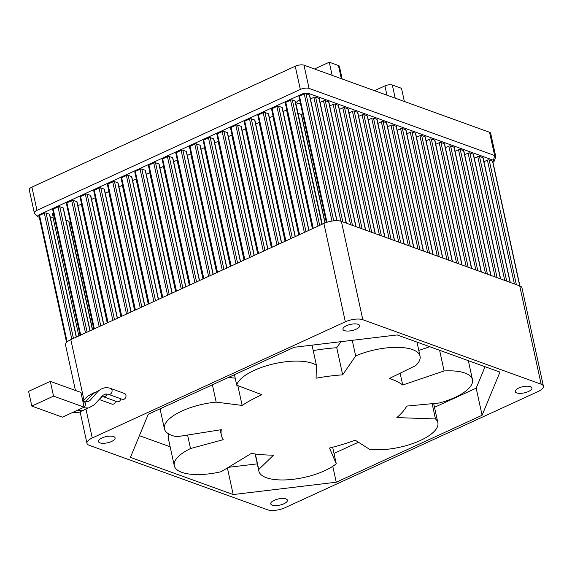 <?xml version="1.0" encoding="UTF-8"?>
<svg xmlns="http://www.w3.org/2000/svg" width="572" height="572" viewBox="0 0 572 572"><rect width="100%" height="100%" fill="white"/><g stroke="black" fill="none" stroke-linecap="round" stroke-linejoin="round"><path stroke-width="0.86" d="M386.951 95.181L384.927 85.893L374.503 90.676M384.927 85.893A5.42 2.009 -12.3 0 1 392.328 85.006L401.508 88.324L404.375 101.48M314.514 68.983L329.279 62.205L338.46 65.53A5.42 2.009 -12.3 0 1 339.418 66.366L342.163 78.986M329.279 62.205L332.146 75.361M53.446 213.063A5.334 1.981 167.7 0 0 52.259 214.736A5.334 1.981 167.7 0 0 53.196 215.558A5.334 1.981 167.7 0 0 54.033 215.766M299.664 99.978A5.334 1.981 167.7 0 0 296.782 102.488A5.334 1.981 167.7 0 0 297.719 103.31A5.334 1.981 167.7 0 0 300.45 103.568M39.332 217.346L37.766 216.666L34.627 213.513A6.399 2.374 -12.3 0 1 34.341 213.013L29.272 189.782A6.399 2.374 -12.3 0 1 31.91 187.108L295.245 66.223A6.399 2.374 -12.3 0 1 303.989 65.179L489.553 132.282A6.399 2.374 -12.3 0 1 490.676 133.276L495.745 156.506A6.399 2.374 -12.3 0 1 495.688 157.078L494.151 161.254L492.971 162.341M34.341 213.013A6.399 2.374 -12.3 0 1 36.98 210.339L300.314 89.454A6.399 2.374 -12.3 0 1 309.059 88.41L494.616 155.512A6.399 2.374 -12.3 0 1 495.745 156.506M38.281 216.967C37.144 216.388 37.452 215.637 39.218 214.714L302.552 93.829L307.929 93.186L493.486 160.296L494.151 161.254M483.955 161.704L487.401 160.117A1.28 0.472 167.7 0 1 489.153 159.91L492.521 161.132A1.28 0.472 167.7 0 1 492.749 161.325L519.919 285.936M326.376 222.465L298.934 96.618A1.28 0.472 167.7 0 1 299.463 96.082L304.254 93.887A1.28 0.472 167.7 0 1 305.999 93.679L309.373 94.895A1.28 0.472 167.7 0 1 309.602 95.095L336.979 220.692M66.595 342.392L39.025 215.93A1.28 0.472 167.7 0 1 39.547 215.394L44.337 213.199A1.28 0.472 167.7 0 1 46.089 212.991L49.457 214.207A1.28 0.472 167.7 0 1 49.685 214.407L76.426 337.051M286.765 109.838A1.28 0.472 167.7 0 0 286.529 109.931L283.083 111.519M298.984 234.892L271.578 109.18A1.28 0.472 167.7 0 1 272.108 108.644L276.891 106.449A1.28 0.472 167.7 0 1 278.643 106.235L282.017 107.457A1.28 0.472 167.7 0 1 282.239 107.658L308.98 230.302M285.306 241.169L257.893 115.458A1.28 0.472 167.7 0 1 258.422 114.922L263.213 112.727A1.28 0.472 167.7 0 1 264.965 112.512L268.332 113.735A1.28 0.472 167.7 0 1 268.561 113.935L295.302 236.579M273.087 116.116A1.28 0.472 167.7 0 0 272.851 116.209L269.405 117.796M245.731 128.679A1.28 0.472 167.7 0 0 245.495 128.772L242.042 130.352M257.943 253.725L230.537 128.014A1.28 0.472 167.7 0 1 231.067 127.484L235.85 125.282A1.28 0.472 167.7 0 1 237.602 125.075L240.976 126.298A1.28 0.472 167.7 0 1 241.198 126.491L267.939 249.142M259.409 122.394A1.28 0.472 167.7 0 0 259.173 122.494L255.72 124.074M271.628 247.447L244.215 121.736A1.28 0.472 167.7 0 1 244.744 121.2L249.535 119.005A1.28 0.472 167.7 0 1 251.28 118.797L254.654 120.013A1.28 0.472 167.7 0 1 254.883 120.213L281.624 242.857M232.053 134.956A1.28 0.472 167.7 0 0 231.81 135.049L228.364 136.636M244.265 260.01L216.859 134.298A1.28 0.472 167.7 0 1 217.389 133.762L222.172 131.567A1.28 0.472 167.7 0 1 223.924 131.353L227.298 132.575A1.28 0.472 167.7 0 1 227.52 132.775L254.261 255.419M218.368 141.234A1.28 0.472 167.7 0 0 218.132 141.327L214.686 142.914M230.587 266.287L203.174 140.576A1.28 0.472 167.7 0 1 203.703 140.04L208.494 137.845A1.28 0.472 167.7 0 1 210.246 137.637L213.613 138.853A1.28 0.472 167.7 0 1 213.842 139.053L240.583 261.697M191.012 153.796A1.28 0.472 167.7 0 0 190.776 153.889L187.323 155.47M203.224 278.843L175.819 153.139A1.28 0.472 167.7 0 1 176.348 152.602L181.131 150.4A1.28 0.472 167.7 0 1 182.883 150.193L186.257 151.416A1.28 0.472 167.7 0 1 186.479 151.609L213.22 274.26M189.547 285.128L162.141 159.416A1.28 0.472 167.7 0 1 162.67 158.88L167.453 156.685A1.28 0.472 167.7 0 1 169.205 156.471L172.58 157.693A1.28 0.472 167.7 0 1 172.801 157.893L199.542 280.537M177.334 160.074A1.28 0.472 167.7 0 0 177.091 160.167L173.645 161.754M136.293 178.914A1.28 0.472 167.7 0 0 136.057 179.007L132.604 180.595M148.505 303.968L121.1 178.257A1.28 0.472 167.7 0 1 121.629 177.72L126.412 175.518A1.28 0.472 167.7 0 1 128.164 175.311L131.539 176.534A1.28 0.472 167.7 0 1 131.76 176.734L158.501 299.378M162.191 297.683L134.778 171.972A1.28 0.472 167.7 0 1 135.307 171.443L140.097 169.24A1.28 0.472 167.7 0 1 141.842 169.033L145.216 170.256A1.28 0.472 167.7 0 1 145.445 170.449L172.186 293.1M149.971 172.63A1.28 0.472 167.7 0 0 149.735 172.73L146.282 174.31M163.649 166.352A1.28 0.472 167.7 0 0 163.413 166.445L159.967 168.032M175.869 291.405L148.455 165.694A1.28 0.472 167.7 0 1 148.985 165.158L153.775 162.963A1.28 0.472 167.7 0 1 155.527 162.755L158.894 163.971A1.28 0.472 167.7 0 1 159.123 164.171L185.864 286.815M216.91 272.565L189.496 146.854A1.28 0.472 167.7 0 1 190.026 146.325L194.816 144.123A1.28 0.472 167.7 0 1 196.561 143.915L199.935 145.131A1.28 0.472 167.7 0 1 200.164 145.331L226.905 267.975M204.69 147.512A1.28 0.472 167.7 0 0 204.454 147.612L201.001 149.192M122.615 185.192A1.28 0.472 167.7 0 0 122.372 185.285L118.926 186.872M134.828 310.246L107.422 184.534A1.28 0.472 167.7 0 1 107.951 183.998L112.734 181.803A1.28 0.472 167.7 0 1 114.486 181.589L117.861 182.811A1.28 0.472 167.7 0 1 118.082 183.011L144.823 305.655M95.252 197.755A1.28 0.472 167.7 0 0 95.016 197.848L91.563 199.428M107.472 322.801L80.059 197.09A1.28 0.472 167.7 0 1 80.588 196.561L85.378 194.358A1.28 0.472 167.7 0 1 87.123 194.151L90.498 195.374A1.28 0.472 167.7 0 1 90.726 195.567L117.467 318.218M108.93 191.47A1.28 0.472 167.7 0 0 108.694 191.57L105.248 193.15M121.15 316.523L93.736 190.812A1.28 0.472 167.7 0 1 94.266 190.276L99.056 188.081A1.28 0.472 167.7 0 1 100.808 187.873L104.175 189.089A1.28 0.472 167.7 0 1 104.404 189.289L131.145 311.933M81.574 204.032A1.28 0.472 167.7 0 0 81.338 204.125L77.885 205.713M93.787 329.086L66.381 203.375A1.28 0.472 167.7 0 1 66.91 202.838L71.693 200.643A1.28 0.472 167.7 0 1 73.445 200.429L76.82 201.651A1.28 0.472 167.7 0 1 77.041 201.852L103.782 324.496M298.026 113.249L301.294 114.429A1.28 0.472 167.7 0 1 301.515 114.629L325.132 222.93M303.582 117.925L302.359 118.49M329.722 105.927L333.169 104.347A1.28 0.472 167.7 0 1 334.92 104.133L338.295 105.355A1.28 0.472 167.7 0 1 338.517 105.555L365.687 230.151M339.36 109.416L342.807 107.829A1.28 0.472 167.7 0 1 344.558 107.622L347.933 108.844A1.28 0.472 167.7 0 1 348.155 109.037L375.325 233.641M320.077 102.445L323.53 100.858A1.28 0.472 167.7 0 1 325.282 100.651L328.65 101.866A1.28 0.472 167.7 0 1 328.879 102.066L356.049 226.669M358.637 116.388L362.09 114.8A1.28 0.472 167.7 0 1 363.835 114.593L367.21 115.816A1.28 0.472 167.7 0 1 367.438 116.009L394.601 240.612M368.275 119.87L371.728 118.29A1.28 0.472 167.7 0 1 373.473 118.082L376.848 119.298A1.28 0.472 167.7 0 1 377.077 119.498L404.24 244.101M377.92 123.359L381.367 121.772A1.28 0.472 167.7 0 1 383.118 121.564L386.493 122.787A1.28 0.472 167.7 0 1 386.715 122.98L413.885 247.583M406.835 133.819L410.288 132.232A1.28 0.472 167.7 0 1 412.033 132.025L415.408 133.24A1.28 0.472 167.7 0 1 415.637 133.44L442.799 258.043M416.473 137.301L419.927 135.721A1.28 0.472 167.7 0 1 421.671 135.507L425.046 136.729A1.28 0.472 167.7 0 1 425.275 136.93L452.438 261.526M397.197 130.33L400.643 128.743A1.28 0.472 167.7 0 1 402.395 128.536L405.77 129.758A1.28 0.472 167.7 0 1 405.991 129.958L433.161 254.554M387.559 126.841L391.005 125.261A1.28 0.472 167.7 0 1 392.757 125.053L396.131 126.269A1.28 0.472 167.7 0 1 396.353 126.469L423.523 251.072M435.757 144.273L439.203 142.693A1.28 0.472 167.7 0 1 440.955 142.478L444.33 143.701A1.28 0.472 167.7 0 1 444.551 143.901L471.721 268.497M445.395 147.762L448.841 146.175A1.28 0.472 167.7 0 1 450.593 145.967L453.968 147.19A1.28 0.472 167.7 0 1 454.189 147.383L481.359 271.986M455.033 151.244L458.479 149.664A1.28 0.472 167.7 0 1 460.231 149.449L463.606 150.672A1.28 0.472 167.7 0 1 463.828 150.872L490.998 275.468M426.111 140.791L429.565 139.203A1.28 0.472 167.7 0 1 431.317 138.996L434.684 140.212A1.28 0.472 167.7 0 1 434.913 140.412L462.083 265.015M464.671 154.733L468.125 153.146A1.28 0.472 167.7 0 1 469.869 152.939L473.244 154.161A1.28 0.472 167.7 0 1 473.473 154.354L500.636 278.957M348.999 112.898L352.452 111.318A1.28 0.472 167.7 0 1 354.197 111.104L357.572 112.326A1.28 0.472 167.7 0 1 357.793 112.527L384.963 237.123M71.028 224.682L69.805 225.239M65.995 220.191L68.74 221.185A1.28 0.472 167.7 0 1 68.962 221.378L92.571 329.644M474.31 158.215L477.763 156.635A1.28 0.472 167.7 0 1 479.508 156.428L482.882 157.643A1.28 0.472 167.7 0 1 483.111 157.843L510.274 282.446M346.403 223.18L319.24 98.584A1.28 0.472 167.7 0 0 319.012 98.384L315.637 97.161A1.28 0.472 167.7 0 0 313.892 97.376L310.439 98.956M322.222 224.224L295.424 101.308A2.56 0.951 -12.3 0 0 294.973 100.915L292.321 99.957A1.28 0.472 167.7 0 0 290.569 100.164L285.785 102.367A1.28 0.472 167.7 0 0 285.256 102.896L312.662 228.607M54.247 216.738A2.56 0.951 -12.3 0 0 52.953 217.16L50.529 218.268M90.104 330.773L63.363 208.129A1.28 0.472 167.7 0 0 63.142 207.929L59.767 206.714A1.28 0.472 167.7 0 0 58.015 206.921L53.232 209.116A1.28 0.472 167.7 0 0 52.703 209.652L80.109 335.364M110.568 388.438A3.117 2.495 -70.1 0 1 112.005 390.226A3.117 2.495 -70.1 0 1 111.154 393.414A3.117 2.495 -70.1 0 1 108.451 394.301L122.365 399.335A3.117 2.495 -70.1 0 0 125.068 398.448A3.117 2.495 -70.1 0 0 125.919 395.259A3.117 2.495 -70.1 0 0 124.481 393.472L110.568 388.438C106.035 386.844 101.816 387.866 97.912 391.491L91.327 398.92C89.618 401.408 87.144 402.309 83.912 401.63L82.84 401.244M106.821 393.901A3.117 2.495 -70.1 0 1 103.239 396.696L117.153 401.73A3.117 2.495 -70.1 0 0 120.763 398.756M99.07 399.463L111.94 404.118A3.117 2.495 -70.1 0 0 115.551 401.151M518.783 388.038A8.537 3.167 167.7 0 0 515.265 391.598A8.537 3.167 167.7 0 0 520.055 393.372A8.537 3.167 167.7 0 0 528.421 391.527A8.537 3.167 167.7 0 0 531.946 387.966A8.537 3.167 167.7 0 0 527.155 386.193A8.537 3.167 167.7 0 0 518.783 388.038M346.475 325.725A8.537 3.167 167.7 0 0 342.957 329.293A8.537 3.167 167.7 0 0 347.747 331.059A8.537 3.167 167.7 0 0 356.12 329.215A8.537 3.167 167.7 0 0 359.638 325.654A8.537 3.167 167.7 0 0 354.847 323.881A8.537 3.167 167.7 0 0 346.475 325.725M101.952 437.973A8.537 3.167 167.7 0 0 98.434 441.541A8.537 3.167 167.7 0 0 103.225 443.307A8.537 3.167 167.7 0 0 111.59 441.462A8.537 3.167 167.7 0 0 115.115 437.902A8.537 3.167 167.7 0 0 110.325 436.129A8.537 3.167 167.7 0 0 101.952 437.973M274.26 500.286A8.537 3.167 167.7 0 0 270.735 503.853A8.537 3.167 167.7 0 0 275.525 505.619A8.537 3.167 167.7 0 0 283.898 503.775A8.537 3.167 167.7 0 0 287.416 500.214A8.537 3.167 167.7 0 0 282.625 498.441A8.537 3.167 167.7 0 0 274.26 500.286M400.135 373.216L402.709 385.013L444.108 370.949A42.678 15.844 -12.3 0 1 472.479 379.672A42.678 15.844 -12.3 0 1 454.876 397.483A42.678 15.844 -12.3 0 1 439.317 402.995L406.756 406.084A96.032 35.657 167.7 0 1 396.846 417.596L435.471 418.94A42.678 15.844 -12.3 0 1 437.859 422.715A42.678 15.844 -12.3 0 1 420.256 440.526A42.678 15.844 -12.3 0 1 369.462 449.242L355.226 440.197A96.032 35.657 167.7 0 1 329.493 448.033L336.264 463.77A42.678 15.844 -12.3 0 1 324.66 470.72A42.678 15.844 -12.3 0 1 282.818 479.965A42.678 15.844 -12.3 0 1 258.866 471.099A42.678 15.844 -12.3 0 1 258.737 469.512L255.355 454.004M86.014 409.337L92.256 437.98L345.331 321.807L323.888 223.459A12.806 4.755 -12.3 0 1 341.377 221.364L519.705 285.85A12.806 4.755 -12.3 0 1 521.957 287.838L543.4 386.186A12.806 4.755 167.7 0 0 541.148 384.198L519.705 285.85M92.256 437.98A12.806 4.755 167.7 0 0 86.973 443.321A12.806 4.755 167.7 0 0 89.225 445.302L267.553 509.795A12.806 4.755 167.7 0 0 285.042 507.7L538.116 391.527A12.806 4.755 167.7 0 0 543.4 386.186M341.377 221.364L362.82 319.712L541.148 384.198M362.82 319.712A12.806 4.755 167.7 0 0 345.331 321.807M336.25 482.217L233.197 494.558L130.423 457.393L148.284 414.235L294.122 347.29L397.183 334.942L499.949 372.107L482.096 415.265L336.25 482.217L332.782 466.302M75.447 390.454L65.53 344.973A12.806 4.755 -12.3 0 1 70.814 339.632L323.888 223.459M439.603 350.286L444.108 370.949M418.804 350.436L429.744 346.718M402.709 385.013A96.032 35.657 167.7 0 0 389.339 378.492L415.701 365.601A42.678 15.844 -12.3 0 0 420.055 356.199A42.678 15.844 -12.3 0 0 355.662 355.948L352.259 340.326M340.912 341.684L336.758 347.726L342.664 374.832L355.662 355.948M342.664 374.832A96.032 35.657 167.7 0 0 316.08 378.214L316.402 365.222L312.019 345.145M336.758 347.726A96.032 35.657 167.7 0 0 313.206 350.572M234.441 374.689L236.737 385.221A42.678 15.844 -12.3 0 1 271.493 364.393A42.678 15.844 -12.3 0 1 316.402 365.222M237.83 385.635L242.149 405.441A96.032 35.657 167.7 0 1 261.926 394.701L236.737 385.221M242.149 405.441L216.18 402.13L212.405 384.799M235.214 378.206L228.607 377.363M220.191 429.851L221.364 435.206A96.032 35.657 167.7 0 1 221.3 429.672L176.891 436.736A42.678 15.844 -12.3 0 1 164.407 428.8A42.678 15.844 -12.3 0 1 216.18 402.13M221.364 435.206A96.032 35.657 167.7 0 0 223.223 439.682L190.519 448.548L187.573 435.035M258.737 469.512L273.545 455.148A96.032 35.657 167.7 0 1 251.365 453.41L221.178 471.693A42.678 15.844 -12.3 0 1 174.281 465.715A42.678 15.844 -12.3 0 1 190.519 448.548M174.281 465.715L168.375 438.61A42.678 15.844 -12.3 0 1 169.005 434.105M332.654 447.232L336.264 463.77M432.146 403.675L435.471 418.94M227.391 467.932L233.197 494.558M170.156 446.796L139.411 435.678M485.056 366.723L476.183 388.159L482.096 415.265M476.183 388.159L434.498 407.3M358.415 442.22L334.005 453.432M257.286 463.863L228.392 467.324M84.141 407.185L80.924 392.435L50.315 381.367L28.6 391.341L31.817 406.091L62.419 417.16L84.141 407.185L53.532 396.117L50.315 381.367M31.817 406.091L53.532 396.117M341.334 78.679L338.46 65.53M392.328 85.006L395.195 98.162M493.486 160.296L494.616 155.512L489.553 132.282M303.989 65.179L309.059 88.41M295.245 66.223L300.314 89.454M31.91 187.108L36.98 210.339M519.719 285.857L492.521 161.132M489.153 159.91L516.344 284.634M336.801 220.685L309.373 94.895M305.999 93.679L333.726 220.842M76.262 337.13L49.457 214.207M46.089 212.991L73.438 338.424M308.816 230.373L282.017 107.457M278.643 106.235L305.991 231.674M295.138 236.658L268.332 113.735M264.965 112.512L292.313 237.952M267.775 249.213L240.976 126.298M237.602 125.075L264.95 250.515M281.46 242.936L254.654 120.013M251.28 118.797L278.628 244.23M254.097 255.498L227.298 132.575M223.924 131.353L251.272 256.792M240.419 261.776L213.613 138.853M210.246 137.637L237.595 263.07M213.056 274.331L186.257 151.416M182.883 150.193L210.231 275.632M199.378 280.616L172.58 157.693M169.205 156.471L196.553 281.91M158.337 299.449L131.539 176.534M128.164 175.311L155.512 300.75M172.022 293.171L145.216 170.256M141.842 169.033L169.19 294.473M185.7 286.894L158.894 163.971M155.527 162.755L182.876 288.188M226.741 268.053L199.935 145.131M196.561 143.915L223.909 269.348M144.659 305.734L117.861 182.811M114.486 181.589L141.835 307.028M117.303 318.289L90.498 195.374M87.123 194.151L114.471 319.591M130.981 312.012L104.175 189.089M100.808 187.873L128.157 313.306M103.618 324.574L76.82 201.651M73.445 200.429L100.794 325.868M324.967 222.994L301.294 114.429M365.487 230.08L338.295 105.355M334.92 104.133L362.112 228.864M375.125 233.569L347.933 108.844M344.558 107.622L371.75 232.346M355.848 226.598L328.65 101.866M325.282 100.651L352.474 225.375M394.408 240.54L367.21 115.816M363.835 114.593L391.033 239.318M404.046 244.029L376.848 119.298M373.473 118.082L400.672 242.807M413.685 247.512L386.493 122.787M383.118 121.564L410.31 246.289M442.606 257.972L415.408 133.24M412.033 132.025L439.232 256.749M452.245 261.454L425.046 136.729M421.671 135.507L448.87 260.239M432.961 254.483L405.77 129.758M402.395 128.536L429.586 253.267M423.323 251.001L396.131 126.269M392.757 125.053L419.948 249.778M471.521 268.425L444.33 143.701M440.955 142.478L468.146 267.21M481.159 271.914L453.968 147.19M450.593 145.967L477.784 270.692M490.797 275.397L463.606 150.672M460.231 149.449L487.43 274.181M461.883 264.943L434.684 140.212M431.317 138.996L458.508 263.721M500.443 278.886L473.244 154.161M469.869 152.939L497.068 277.663M384.763 237.051L357.572 112.326M354.197 111.104L381.395 235.836M92.407 329.722L68.74 221.185M510.081 282.375L482.882 157.643M479.508 156.428L506.706 281.152M346.21 223.109L319.012 98.384M315.637 97.161L342.835 221.893M294.973 100.915L321.893 224.374M52.953 217.16L78.85 335.943M89.94 330.852L63.142 207.929M59.767 206.714L87.116 332.146M487.401 160.117L514.4 283.934M304.254 93.887L331.982 221.071M44.337 213.199L71.807 339.175M286.529 109.931L312.434 228.714M276.891 106.449L304.361 232.425M263.213 112.727L290.676 238.703M272.851 116.209L298.748 234.999M245.495 128.772L271.393 247.554M235.85 125.282L263.32 251.258M259.173 122.494L285.07 241.277M249.535 119.005L276.998 244.98M231.81 135.049L257.715 253.832M222.172 131.567L249.642 257.543M218.132 141.327L244.029 260.117M208.494 137.845L235.964 263.821M190.776 153.889L216.674 272.672M181.131 150.4L208.601 276.376M167.453 156.685L194.923 282.661M177.091 160.167L202.996 278.957M136.057 179.007L161.955 297.79M126.412 175.518L153.882 301.501M140.097 169.24L167.56 295.216M149.735 172.73L175.633 291.513M163.413 166.445L189.311 285.235M153.775 162.963L181.245 288.939M194.816 144.123L222.279 270.098M204.454 147.612L230.352 266.395M122.372 185.285L148.277 304.075M112.734 181.803L140.204 307.779M95.016 197.848L120.914 316.631M85.378 194.358L112.841 320.334M108.694 191.57L134.592 310.353M99.056 188.081L126.526 314.057M81.338 204.125L107.236 322.908M71.693 200.643L99.163 326.619M333.169 104.347L360.167 228.156M342.807 107.829L369.805 231.646M323.53 100.858L350.529 224.674M362.09 114.8L389.082 238.617M371.728 118.29L398.72 242.099M381.367 121.772L408.365 245.588M410.288 132.232L437.28 256.049M419.927 135.721L446.918 259.531M400.643 128.743L427.642 252.559M391.005 125.261L418.003 249.07M439.203 142.693L466.201 266.502M448.841 146.175L475.84 269.991M458.479 149.664L485.478 273.473M429.565 139.203L456.563 263.02M468.125 153.146L495.116 276.962M352.452 111.318L379.443 235.128M477.763 156.635L504.754 280.444M313.892 97.376L340.891 221.207M292.321 99.957L319.669 225.397M58.015 206.921L85.485 332.897M299.463 96.082L326.977 222.265M39.547 215.394L67.131 341.892M272.108 108.644L299.571 234.62M258.422 114.922L285.893 240.898M231.067 127.484L258.53 253.46M244.744 121.2L272.215 247.183M217.389 133.762L244.852 259.738M203.703 140.04L231.174 266.016M176.348 152.602L203.811 278.578M162.67 158.88L190.133 284.856M121.629 177.72L149.092 303.696M135.307 171.443L162.777 297.419M148.985 165.158L176.455 291.134M190.026 146.325L217.496 272.301M107.951 183.998L135.414 309.974M80.588 196.561L108.058 322.536M94.266 190.276L121.736 316.252M66.91 202.838L94.373 328.814M290.569 100.164L318.039 226.14M53.232 209.116L80.695 335.092M285.785 102.367L313.249 228.342M84.098 406.999A3.117 2.495 -70.1 0 0 85.35 403.417A3.117 2.495 -70.1 0 0 83.912 401.63M99.364 399.113A3.117 2.495 -70.1 0 0 101.537 396.646M70.814 339.632L83.991 400.085M108.451 394.301L105.77 393.965L103.239 395.145L94.087 404.897L88.588 407.95L82.79 407.807M103.239 396.696L101.859 396.324M87.916 408.086L83.376 410.346L77.578 410.203M82.704 410.481L78.164 412.741L72.365 412.591M255.133 453.975L258.866 471.099M80.159 412.047L86.973 443.321M416.988 342.106L420.055 356.199M160.053 408.837L164.407 428.8M433.676 403.532L437.859 422.715M468.339 360.675L472.479 379.672M94.165 392.635L87.487 396.282L82.99 401.301M99.378 390.24L92.7 393.886L85.414 402.023"/></g></svg>
